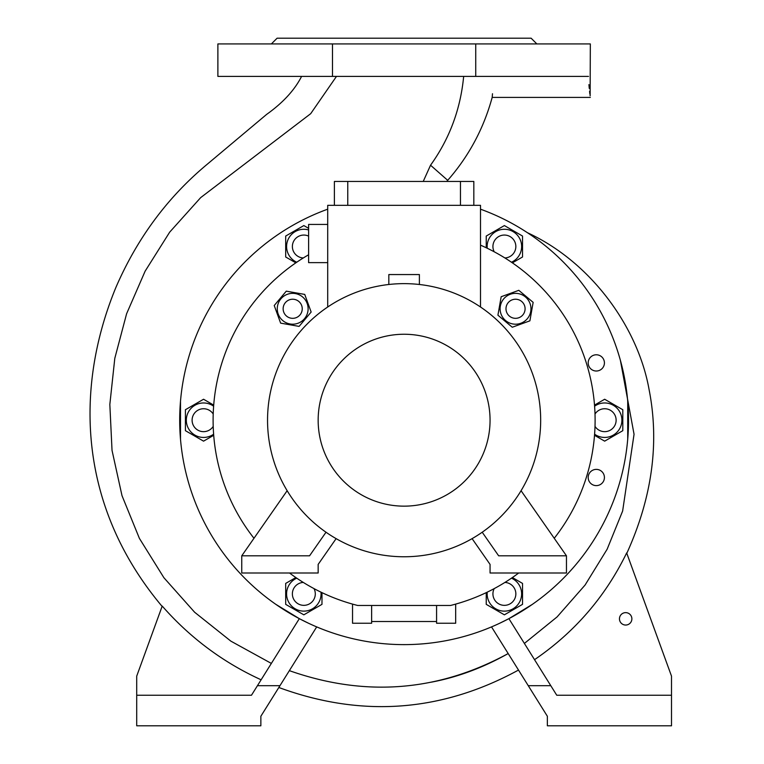 <?xml version="1.0" encoding="UTF-8"?>
<svg xmlns="http://www.w3.org/2000/svg" width="764" height="764" viewBox="0 0 764 764"><rect width="100%" height="100%" fill="white"/><g stroke="black" fill="none" stroke-linecap="round" stroke-linejoin="round"><path stroke-width="1.15" d="M289.508 573A191 191 0 0 0 357.676 605.47L450.54 605.47A191 191 0 0 0 518.708 573M480.508 245.148A191 191 0 0 1 554.244 538.276M253.982 538.276A191 191 0 0 1 308.608 254.784M588.184 362.9A8.117 8.117 0 0 0 596.302 371.017A8.117 8.117 0 0 0 604.419 362.9A8.117 8.117 0 0 0 596.302 354.782A8.117 8.117 0 0 0 588.184 362.9M588.184 477.5A8.117 8.117 0 0 0 596.302 485.618A8.117 8.117 0 0 0 604.419 477.5A8.117 8.117 0 0 0 596.302 469.382A8.117 8.117 0 0 0 588.184 477.5M480.508 209.183A224.425 224.425 0 0 1 404.108 644.625A224.425 224.425 0 0 1 327.708 209.183M436.578 605.47L436.578 623.243L455.678 623.243L455.678 604.104M436.578 621.514L371.638 621.514M352.538 604.104L352.538 623.243L371.638 623.243L371.638 605.47M499.379 623.405L508.9 618.659L532.46 604.305M627.721 401.1L627.721 439.3M532.46 236.095L527.532 232.762C591.011 262.014 638.131 327.326 649.133 389.831C659.552 443.044 652.112 497.536 626.805 553.308L626.661 552.916C605.441 596.598 574.729 632.191 534.533 659.676M180.505 439.3L180.505 401.1M316.697 626.9L260.858 716.25L260.858 725.8L136.708 725.8L136.708 695.24L251.471 695.24L299.326 618.659L275.766 604.305M299.326 618.659L308.847 623.405M336.475 76.4L310.681 113.693L200.665 197.628L169.665 232.17L145.122 271.182L126.604 313.746L114.801 358.326L109.835 404.462L112.031 450.388L122.001 495.664L139.401 538.381L163.907 577.727L194.619 612.231L230.89 641.158L271.354 663.419M423.227 181.45L430.543 165.215C449.499 138.838 460.539 109.233 463.662 76.4M261.116 679.798C223.136 662.455 190.169 637.873 162.216 606.072L162.102 606.387C78.73 507.095 74.003 389.439 115.794 287.675C136.699 239.237 166.485 198.678 205.163 165.979L266.607 114.419C282.938 102.787 294.598 90.114 301.589 76.4M431.459 682.137C457.541 677.21 483.115 667.679 508.184 653.554L518.498 670.057C441.477 712.067 361.592 717.883 278.831 687.495M289.355 670.649C365.211 697.341 438.164 691.64 508.184 653.554M524.381 643.431L557.09 616.92L585.071 585.062L607.141 549.221L622.631 511.04L634.053 434.277L620.358 360.159M475.733 76.4L475.733 43.93L217.883 43.93L217.883 76.4L588.5 76.4C590.658 103.751 590.658 103.751 588.5 76.4M475.733 43.93L590.333 43.93L590.123 95.844M271.363 43.93L277.093 38.2L531.123 38.2L536.853 43.93M589.875 93.972L589.569 91.403M589.254 88.385L588.929 84.603M332.483 43.93L332.483 76.4M446.787 181.45L447.704 180.333C468.867 156.181 483.688 128.533 492.178 97.41L492.503 93.752M619.461 618.84A6.207 6.207 0 0 1 625.668 612.632A6.207 6.207 0 0 1 631.876 618.84A6.207 6.207 0 0 1 625.668 625.048A6.207 6.207 0 0 1 619.461 618.84M491.529 626.9L547.358 716.25L547.358 725.8L671.508 725.8L671.508 676.14L626.661 552.916M671.508 695.24L556.755 695.24L508.9 618.659M528.268 685.69L550.787 685.69M136.708 695.24L136.708 676.14L162.216 606.072M279.958 685.69L257.439 685.69M308.608 228.321L303.833 225.571L285.688 236.047L285.688 256.99L295.84 262.854M308.608 229.954A17.238 17.238 0 0 0 288.907 237.9A17.238 17.238 0 0 0 296.747 262.233M303.308 257.965A11.46 11.46 0 0 1 293.653 241.262A11.46 11.46 0 0 1 308.608 236.105M486.238 592.644L486.238 604.353L504.383 614.829L522.528 604.353L522.528 583.409L512.386 577.546M487.231 592.167A17.238 17.238 0 0 0 519.319 602.5A17.238 17.238 0 0 0 511.479 578.167M504.918 582.435A11.46 11.46 0 0 1 514.315 599.616A11.46 11.46 0 0 1 498.653 603.808A11.46 11.46 0 0 1 494.212 588.614M295.84 577.546L285.688 583.409L285.688 604.353L303.833 614.829L321.978 604.353L321.978 592.644M296.747 578.167A17.238 17.238 0 0 0 303.833 611.124A17.238 17.238 0 0 0 320.985 592.167M314.014 588.614A11.46 11.46 0 0 1 303.833 605.346A11.46 11.46 0 0 1 292.373 593.886A11.46 11.46 0 0 1 303.308 582.435M512.386 262.854L522.528 256.99L522.528 236.047L504.383 225.571L486.238 236.047L486.238 247.756M511.479 262.233A17.238 17.238 0 0 0 504.383 229.276A17.238 17.238 0 0 0 487.231 248.233M494.212 251.786A11.46 11.46 0 0 1 504.383 235.054A11.46 11.46 0 0 1 515.843 246.514A11.46 11.46 0 0 1 504.918 257.965M213.71 405.111L203.558 399.247L185.413 409.724L185.413 430.676L203.558 441.153L213.71 435.289M213.624 406.209A17.238 17.238 0 0 0 188.632 428.824A17.238 17.238 0 0 0 213.624 434.191M213.213 426.379A11.46 11.46 0 0 1 193.636 425.93A11.46 11.46 0 0 1 197.828 410.278A11.46 11.46 0 0 1 213.213 414.021M594.516 435.289L604.658 441.153L622.803 430.676L622.803 409.724L604.658 399.247L594.516 405.111M594.602 434.191A17.238 17.238 0 0 0 619.594 411.576A17.238 17.238 0 0 0 594.602 406.209M595.013 414.021A11.46 11.46 0 0 1 614.59 414.47A11.46 11.46 0 0 1 610.388 430.122A11.46 11.46 0 0 1 595.013 426.379M512.281 327.24L529.891 320.832L533.148 302.363L518.785 290.32L501.174 296.728L497.918 315.188L512.281 327.24M512.854 323.965A15.423 15.423 0 0 0 530.722 311.454A15.423 15.423 0 0 0 518.212 293.586A15.423 15.423 0 0 0 500.344 306.097A15.423 15.423 0 0 0 512.854 323.965M515.538 318.33A9.55 9.55 0 0 0 525.088 308.78A9.55 9.55 0 0 0 515.538 299.23A9.55 9.55 0 0 0 505.988 308.78A9.55 9.55 0 0 0 515.538 318.33M419.388 284.494L419.388 274.562L388.828 274.562L388.828 284.494M521.067 490.708L566.458 555.81L566.458 573L490.058 573L490.058 564.405L472.095 538.639M482.218 532.231L498.653 555.81L566.458 555.81M287.149 490.708L241.758 555.81L241.758 573L318.158 573L318.158 564.405L336.122 538.639M326.008 532.231L309.563 555.81L241.758 555.81M404.108 283.635A136.565 136.565 0 0 1 540.673 420.2A136.565 136.565 0 0 1 404.108 556.765A136.565 136.565 0 0 1 267.543 420.2A136.565 136.565 0 0 1 404.108 283.635M404.108 334.25A85.95 85.95 0 0 1 490.058 420.2A85.95 85.95 0 0 1 404.108 506.15A85.95 85.95 0 0 1 318.158 420.2A85.95 85.95 0 0 1 404.108 334.25M327.708 307.004L327.708 205.325L480.508 205.325L480.508 307.004M327.708 224.425L308.608 224.425L308.608 262.625L327.708 262.625M473.823 205.325L473.823 181.45L334.393 181.45L334.393 205.325M460.453 205.325L460.453 181.45M347.763 205.325L347.763 181.45M311.149 312.037L304.74 294.417L286.28 291.16L274.228 305.524L280.636 323.134L299.096 326.39L311.149 312.037M307.882 311.454A15.423 15.423 0 0 0 295.372 293.586A15.423 15.423 0 0 0 277.504 306.097A15.423 15.423 0 0 0 290.014 323.965A15.423 15.423 0 0 0 307.882 311.454M302.238 308.78A9.55 9.55 0 0 0 292.688 299.23A9.55 9.55 0 0 0 283.138 308.78A9.55 9.55 0 0 0 292.688 318.33A9.55 9.55 0 0 0 302.238 308.78M447.704 180.333L430.543 165.215M590.333 97.41L492.178 97.41"/></g></svg>
